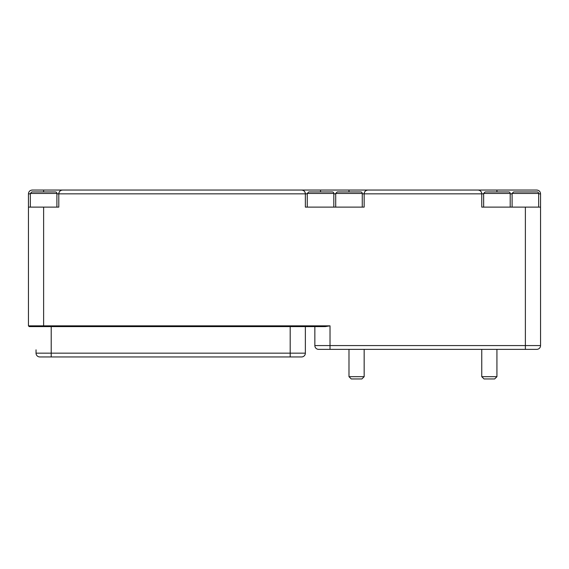 <?xml version="1.0" encoding="UTF-8"?>
<svg xmlns="http://www.w3.org/2000/svg" width="569" height="569" viewBox="0 0 569 569"><rect width="100%" height="100%" fill="white"/><g stroke="black" fill="none" stroke-linecap="round" stroke-linejoin="round"><path stroke-width="0.85" d="M284.877 356.955L51.21 356.955L301.57 356.955L290.19 356.955L290.19 353.157L36.039 353.157A3.791 3.791 0 0 0 39.83 356.955L51.21 356.955L51.21 326.606L29.211 326.606L28.45 325.845L28.45 193.837C28.678 191.54 29.944 190.274 32.241 190.046C29.944 190.274 28.678 191.54 28.45 193.837L30.349 193.837M36.039 349.828L36.039 353.157M494.653 378.954L496.929 376.678L481.751 376.678L484.027 378.954L494.653 378.954L496.929 376.678L496.929 349.366M351.265 378.954L361.884 378.954L364.16 376.678L348.989 376.678L351.265 378.954L348.989 376.678L348.989 349.366M364.16 376.678L364.16 349.366M330.02 349.366L536.759 349.366L525.379 349.366L525.379 345.575L330.02 345.575L330.02 349.366L318.64 349.366L330.02 349.366M538.651 193.837L540.55 193.837C540.322 191.54 539.056 190.274 536.759 190.046L32.241 190.046M373.3 190.046L472.619 190.046M62.59 190.046C60.293 190.274 59.027 191.54 58.799 193.837A3.791 3.791 0 0 1 62.59 190.046L301.57 190.046C303.867 190.274 305.133 191.54 305.361 193.837A3.791 3.791 0 0 0 301.57 190.046M512.1 193.46L513.615 191.945L537.136 191.945A1.515 1.515 0 0 1 538.651 193.46L512.1 193.46L512.1 207.116M483.65 193.46L485.165 191.945L508.686 191.945A1.515 1.515 0 0 1 510.201 193.46L483.65 193.46L483.65 207.116M335.71 193.46L337.225 191.945L360.746 191.945A1.515 1.515 0 0 1 362.261 193.46L335.71 193.46L335.71 207.116M307.26 193.46L308.775 191.945L332.296 191.945A1.515 1.515 0 0 1 333.811 193.46L307.26 193.46L307.26 207.116M30.349 193.46L31.864 191.945L55.385 191.945A1.515 1.515 0 0 1 56.9 193.46L30.349 193.46L30.349 207.116M536.759 349.366A3.791 3.791 0 0 0 540.55 345.575A3.791 3.791 0 0 1 536.759 349.366A3.791 3.791 0 0 0 540.55 345.575L540.55 193.837C540.322 191.54 539.056 190.274 536.759 190.046M367.951 190.046C365.654 190.274 364.388 191.54 364.16 193.837A3.791 3.791 0 0 1 367.951 190.046M540.55 207.116L481.751 207.116L481.751 193.837C481.523 191.54 480.257 190.274 477.96 190.046A3.791 3.791 0 0 1 481.751 193.837L483.65 193.837M362.261 193.837L364.16 193.837L364.16 207.116L305.361 207.116L305.361 193.837L307.26 193.837M56.9 193.837L58.799 193.837L58.799 207.116L28.45 207.116M51.21 326.606L325.283 326.606L330.02 325.845L28.45 325.845M301.57 356.955A3.791 3.791 0 0 0 305.361 353.157A3.791 3.791 0 0 1 301.57 356.955A3.791 3.791 0 0 0 305.361 353.157L305.361 326.606M314.849 326.606L314.849 345.575A3.791 3.791 0 0 0 318.64 349.366M364.16 193.837L481.751 193.837M58.799 193.837L305.361 193.837M43.621 191.945L43.621 190.046M320.539 191.945L320.539 190.046M348.989 191.945L348.989 190.046M333.811 193.837L335.71 193.837M496.929 191.945L496.929 190.046M510.201 193.837L512.1 193.837M43.621 326.606L43.621 207.116M330.02 325.845L330.02 345.575L314.849 345.575M525.379 207.116L525.379 345.575L540.55 345.575M305.361 353.157L290.19 353.157L290.19 326.606M484.027 378.954L481.751 376.678L481.751 349.366M538.651 207.116L538.651 193.46M510.201 207.116L510.201 193.46M362.261 207.116L362.261 193.46M333.811 207.116L333.811 193.46M56.9 207.116L56.9 193.46"/></g></svg>
